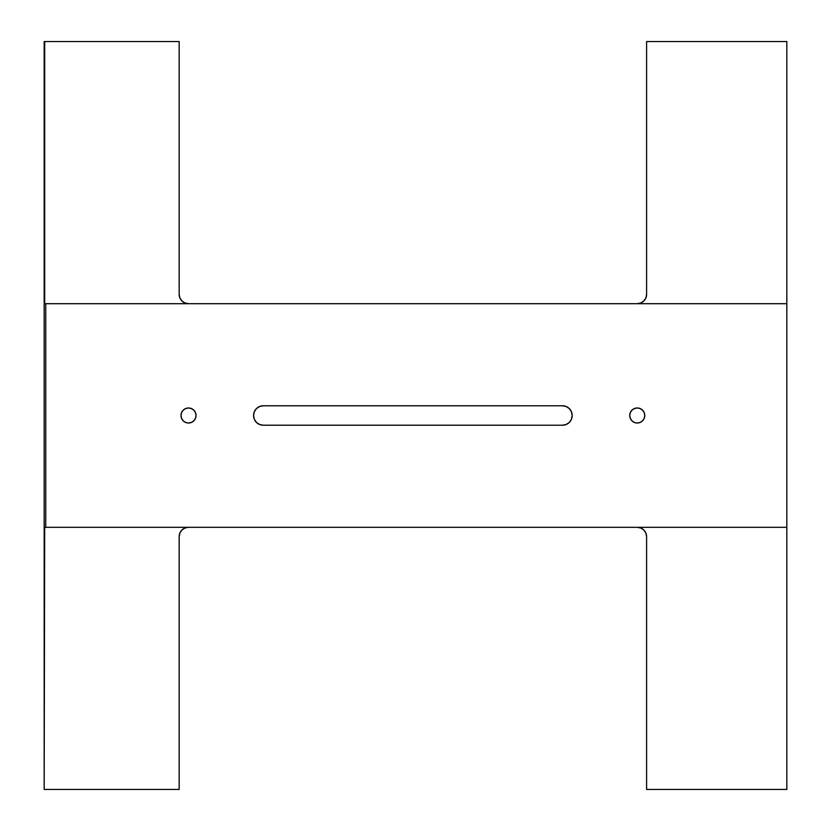 <?xml version="1.0" encoding="UTF-8"?>
<svg xmlns="http://www.w3.org/2000/svg" width="831" height="831" viewBox="0 0 831 831"><rect width="100%" height="100%" fill="white"/><g stroke="black" fill="none" stroke-linecap="round" stroke-linejoin="round"><path stroke-width="1.25" d="M644.773 415.5A7.521 7.521 0 0 1 637.252 423.021A7.521 7.521 0 0 1 629.732 415.5L630.313 418.377L631.934 420.818L634.375 422.449L637.252 423.021L640.13 422.449L642.571 420.818L644.202 418.377L644.773 415.5L644.202 412.623L642.571 410.182L640.13 408.551L637.252 407.979L634.375 408.551L631.934 410.182L630.313 412.623L629.732 415.5A7.521 7.521 0 0 1 637.252 407.979A7.521 7.521 0 0 1 644.773 415.5L644.773 415.5M196.033 415.5A7.521 7.521 0 0 1 188.512 423.021A7.521 7.521 0 0 1 180.992 415.5L181.574 418.377L183.194 420.818L185.635 422.449L188.512 423.021L191.39 422.449L193.831 420.818L195.462 418.377L196.033 415.5L195.462 412.623L193.831 410.182L191.39 408.551L188.512 407.979L185.635 408.551L183.194 410.182L181.574 412.623L180.992 415.479A7.521 7.521 0 0 1 188.512 407.979A7.521 7.521 0 0 1 196.033 415.5L196.033 415.51M262.741 405.798L562.462 405.777A9.723 9.723 0 0 1 572.185 415.5L571.448 411.781L569.339 408.623L566.181 406.515L562.462 405.777L263.302 405.777L259.584 406.515L256.426 408.623L254.317 411.781L253.58 415.5L254.317 419.219L256.426 422.377L259.584 424.485L263.302 425.223L562.462 425.223L566.181 424.485L569.339 422.377L571.448 419.219L572.185 415.5A9.723 9.723 0 0 1 562.462 425.223L262.741 425.202M786.832 527.311L786.832 789.45L646.601 789.45L646.601 536.66L645.895 533.087L643.859 530.053L640.826 528.028L637.252 527.311A9.349 9.349 0 0 1 646.601 536.66L646.601 789.45L786.832 789.45L786.832 527.311L45.736 527.311L45.736 303.689L44.687 303.689L44.687 41.55L179.164 41.55L179.164 294.34L179.88 297.914L181.906 300.947L184.939 302.972L188.512 303.689A9.349 9.349 0 0 1 179.164 294.34L179.164 41.55L44.168 41.55L44.168 789.45L44.687 527.311L786.832 527.311L786.832 303.689L45.736 303.689L786.832 303.689L786.832 527.311M786.832 41.55L646.601 41.55L786.832 41.55L786.832 303.689L786.832 41.55M637.252 303.689L640.826 302.972L643.859 300.947L645.895 297.914L646.601 294.34L646.601 41.55L646.601 294.351A9.349 9.349 0 0 1 637.252 303.689A9.349 9.349 0 0 0 646.601 294.351M188.512 527.311L184.939 528.028L181.906 530.053L179.88 533.087L179.164 536.66L179.164 789.45L44.687 789.45L179.164 789.45L179.164 536.66A9.349 9.349 0 0 1 188.512 527.311M184.939 302.972L184.929 302.972A9.349 9.349 0 0 1 181.906 300.957M181.906 300.947L181.896 300.947A9.349 9.349 0 0 1 179.164 294.351M562.462 405.777L563.013 405.798M571.863 413.028L572.185 415.5M571.998 417.401L571.863 417.972M563.013 425.202L562.462 425.223M263.302 425.223A9.723 9.723 0 0 1 253.58 415.5A9.723 9.723 0 0 1 263.302 405.777M646.601 536.649A9.349 9.349 0 0 0 637.252 527.311M45.736 303.689L45.736 527.311L44.687 527.311L44.168 789.45L44.168 41.55L44.687 303.689L45.736 303.689"/></g></svg>

